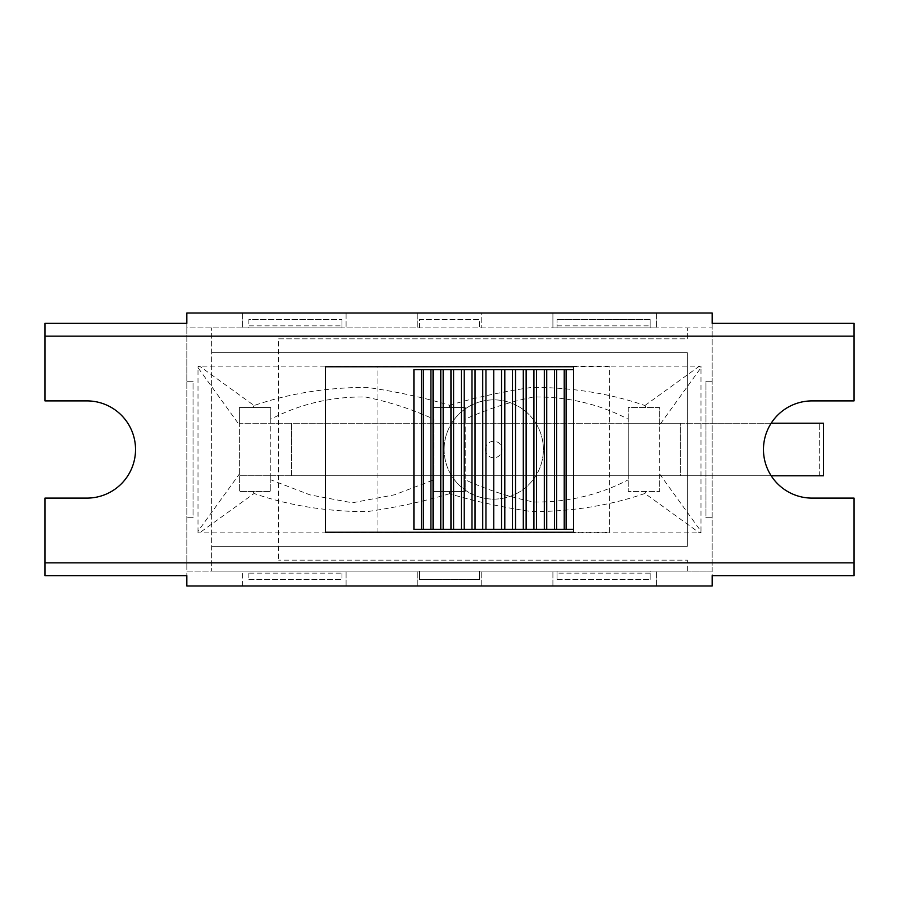 <?xml version="1.0" encoding="UTF-8"?>
<svg xmlns="http://www.w3.org/2000/svg" width="899" height="899" viewBox="0 0 899 899"><rect width="100%" height="100%" fill="white"/><g stroke="black" fill="none" stroke-linecap="round" stroke-linejoin="round"><path stroke-width="0.67" stroke-dasharray="4.5 3.37" d="M771.173 423.238L680.318 423.238L680.318 475.762L823.439 475.762L823.439 423.238L680.318 423.238L680.318 475.762L628.199 475.762L628.199 423.238L680.318 423.238L659.63 423.238L659.63 475.762L771.173 475.762M659.63 474.02L700.995 531.298L700.995 367.702L659.63 424.98L659.63 491.483L628.199 491.483L659.63 491.483L659.63 475.762L628.199 475.762L628.199 491.483L628.199 419.181C599.082 404.011 567.595 396.605 533.748 396.976C509.43 401.943 486.584 409.337 465.221 419.192L465.221 479.819C486.595 489.674 509.441 497.068 533.736 502.024C567.595 502.395 599.071 495.001 628.199 479.83M659.63 424.98L659.63 407.517L628.199 407.517L628.199 419.181M628.199 407.517L628.199 423.238L659.63 423.238L659.63 407.517L628.199 407.517M291.49 475.762L239.37 475.762L239.37 423.238L291.49 423.238L270.801 423.238L270.801 475.762L823.439 475.762L291.49 475.762L291.49 423.238L823.439 423.238L291.49 423.238L291.49 475.762M270.801 419.17L270.801 407.517L270.801 423.238L239.37 423.238L239.37 407.517L270.801 407.517L239.37 407.517L239.37 424.98L198.005 367.702L198.005 531.298L239.37 474.02L239.37 491.483L270.801 491.483L239.37 491.483L239.37 475.762L270.801 475.762L270.801 491.483L270.801 479.819L310.031 494.888L352.284 502.799L394.571 494.787L433.779 479.852L433.779 419.181C412.405 409.337 389.57 401.932 365.264 396.976C331.416 396.605 299.929 403.999 270.801 419.17L270.801 479.819M823.439 423.238L823.439 475.762L823.439 423.238M198.005 367.702L198.185 366.77L200.421 366.77L254.08 405.528C288.467 393.638 325.955 387.57 366.556 387.312C396.178 391.548 423.822 397.538 449.5 405.269L449.5 407.517L465.221 407.517L465.221 475.762L819.304 475.762L819.304 423.238L433.779 423.238L819.304 423.238L819.304 475.762L433.779 475.762L433.779 419.181M433.779 479.852L433.779 491.483L465.221 491.483L433.779 491.483L433.779 475.762L465.221 475.762L465.221 491.483L465.221 479.819M449.5 407.517L433.779 407.517L465.221 407.517L465.221 419.192M449.5 405.269C475.178 397.538 502.833 391.548 532.455 387.3C573.045 387.559 610.533 393.638 644.92 405.528L645.898 407.517M700.995 367.702L700.995 366.151L198.005 366.151L198.185 366.77M644.92 405.528L698.579 366.77L700.815 366.77M254.08 405.528L253.102 407.517M198.005 531.298L198.005 532.849L700.995 532.849L700.995 532.23L698.579 532.23L644.92 493.472L645.898 491.483M253.102 491.483L254.08 493.472L200.421 532.23L198.185 532.23M239.37 474.02L239.37 424.98M700.995 531.298L700.815 532.23M644.92 493.472C610.533 505.362 573.045 511.43 532.444 511.688C502.822 507.452 475.178 501.462 449.5 493.731L449.5 491.483M449.5 493.731C423.8 501.485 396.156 507.474 366.556 511.711C325.899 511.509 288.399 505.429 254.08 493.472M573.596 532.23L573.596 366.77L325.404 366.77L325.404 532.23L573.596 532.23M341.946 325.876L341.946 327.888L346.093 327.888L242.674 327.888L248.877 327.888L248.877 325.876L341.946 325.876L341.946 319.617L341.946 327.888L248.877 327.888L248.877 319.617L341.946 319.617L248.877 319.617L248.877 325.876M242.674 312.998L242.674 327.888L242.674 312.998L346.093 312.998L346.093 327.888L346.093 312.998L242.674 312.998M557.054 573.124L557.054 571.112L552.907 571.112L656.326 571.112L650.123 571.112L650.123 573.124L557.054 573.124L557.054 579.383L557.054 571.112L650.123 571.112L650.123 579.383L650.123 573.124M656.326 586.002L656.326 571.112L656.326 586.002L552.907 586.002L656.326 586.002M552.907 586.002L552.907 571.112L552.907 586.002M419.507 571.112L186.835 571.112L186.835 327.888L419.507 327.888L419.507 319.617L479.493 319.617L479.493 327.888L712.165 327.888L712.165 571.112L479.493 571.112L479.493 579.383L419.507 579.383L419.507 571.112L419.507 579.383L479.493 579.383L479.493 571.112L419.507 571.112M417.237 586.002L417.237 571.112L417.237 586.002L481.763 586.002L481.763 571.112L481.763 586.002L712.165 586.002L712.165 571.112L186.835 571.112L186.835 586.002L417.237 586.002M712.165 323.337L712.165 575.663L854.05 575.663L854.05 498.102L812.067 498.102A48.602 48.602 0 0 1 763.465 449.5A48.602 48.602 0 0 1 812.067 400.898L854.05 400.898L854.05 323.337L712.165 323.337M712.165 517.757L705.962 517.757L705.962 381.243L712.165 381.243L705.962 381.243L705.962 517.757L712.165 517.757M186.835 381.243L186.835 323.337L44.95 323.337L44.95 400.898L86.933 400.898A48.602 48.602 0 0 1 135.535 449.5A48.602 48.602 0 0 1 86.933 498.102L44.95 498.102L44.95 575.663L186.835 575.663L186.835 381.243L193.038 381.243L193.038 517.757L186.835 517.757L193.038 517.757L193.038 381.243L186.835 381.243M481.763 312.998L712.165 312.998L712.165 327.888L186.835 327.888L186.835 312.998L481.763 312.998L481.763 327.888L481.763 312.998M552.907 312.998L656.326 312.998L552.907 312.998L552.907 327.888L557.054 327.888L557.054 325.876L650.123 325.876L650.123 327.888L656.326 327.888L552.907 327.888L552.907 312.998M656.326 312.998L656.326 327.888L656.326 312.998M417.237 312.998L417.237 327.888L417.237 312.998M242.674 586.002L242.674 571.112L346.093 571.112L341.946 571.112L341.946 573.124L248.877 573.124L248.877 571.112L242.674 571.112L242.674 586.002L346.093 586.002L242.674 586.002M346.093 586.002L346.093 571.112L346.093 586.002M650.123 325.876L650.123 319.617L557.054 319.617L650.123 319.617L650.123 327.888L557.054 327.888L557.054 319.617L557.054 325.876M248.877 573.124L248.877 579.383L248.877 571.112L341.946 571.112L341.946 579.383L341.946 573.124M248.877 579.383L341.946 579.383L248.877 579.383M419.507 327.888L419.507 319.617L479.493 319.617L479.493 327.888L419.507 327.888M573.596 529.331L413.922 529.331L413.922 369.669L573.596 369.669M557.054 579.383L650.123 579.383L557.054 579.383M211.647 352.711L687.353 352.711L687.353 546.289L211.647 546.289L211.647 327.888L211.647 571.112L211.647 546.289L687.353 546.289L687.353 352.711L211.647 352.711M278.668 338.844L687.353 338.844L687.353 327.888L211.647 327.888L687.353 327.888L687.353 338.844L278.668 338.844L278.668 560.156L278.668 338.844M687.353 571.112L211.647 571.112L687.353 571.112L687.353 560.156L278.668 560.156L687.353 560.156L687.353 571.112M609.578 532.23L609.578 366.77L377.94 366.77L377.94 532.23L609.578 532.23L609.578 366.77L377.94 366.77L377.94 532.23L609.578 532.23M444.117 449.5A49.636 49.636 0 0 0 518.577 492.483A49.636 49.636 0 0 0 518.577 406.517A49.636 49.636 0 0 0 444.117 449.5A49.636 49.636 0 0 1 518.577 406.517A49.636 49.636 0 0 1 518.577 492.483A49.636 49.636 0 0 1 444.117 449.5M485.482 449.5A8.271 8.271 0 0 0 497.9 456.67A8.271 8.271 0 0 0 497.9 442.33A8.271 8.271 0 0 0 485.482 449.5M485.898 475.762L485.898 423.238L485.898 475.762M211.647 562.841L687.353 562.841M687.353 336.159L211.647 336.159"/><path stroke-width="1.35" d="M771.173 475.762L823.439 475.762L823.439 423.238L771.173 423.238M573.596 529.331L573.596 532.23L325.404 532.23L325.404 366.77L573.596 366.77L573.596 529.331L493.765 529.331L493.765 369.669L573.596 369.669M712.165 323.337L712.165 312.998L186.835 312.998L186.835 323.337L44.95 323.337L44.95 336.159L854.05 336.159L854.05 323.337L712.165 323.337M186.835 575.663L186.835 586.002L712.165 586.002L712.165 575.663L854.05 575.663L854.05 562.841L44.95 562.841L44.95 575.663L186.835 575.663M44.95 562.841L44.95 498.102L86.933 498.102A48.602 48.602 0 0 0 135.535 449.5A48.602 48.602 0 0 0 86.933 400.898L44.95 400.898L44.95 336.159M854.05 336.159L854.05 400.898L812.067 400.898A48.602 48.602 0 0 0 763.465 449.5A48.602 48.602 0 0 0 812.067 498.102L854.05 498.102L854.05 562.841M501.563 529.331L501.563 369.669M504.8 529.331L504.8 369.669M512.486 529.331L512.486 369.669M515.532 529.331L515.532 369.669M523.297 529.331L523.297 369.669M526.14 529.331L526.14 369.669M533.927 529.331L533.927 369.669M536.568 529.331L536.568 369.669M544.333 529.331L544.333 369.669M546.738 529.331L546.738 369.669M554.458 529.331L554.458 369.669M556.616 529.331L556.616 369.669M564.224 529.331L564.224 369.669M566.123 529.331L566.123 369.669M493.765 529.331L413.922 529.331L413.922 369.669L493.765 369.669M421.395 529.331L421.395 369.669M423.294 529.331L423.294 369.669M430.902 529.331L430.902 369.669M433.06 529.331L433.06 369.669M440.78 529.331L440.78 369.669M443.185 529.331L443.185 369.669M450.961 529.331L450.961 369.669M453.59 529.331L453.59 369.669M461.378 529.331L461.378 369.669M464.232 529.331L464.232 369.669M471.986 529.331L471.986 369.669M475.043 529.331L475.043 369.669M482.718 529.331L482.718 369.669M485.954 529.331L485.954 369.669"/></g></svg>
